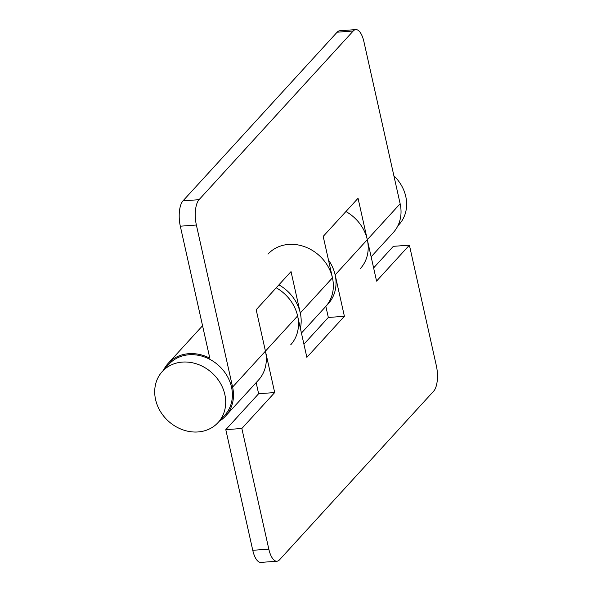 <?xml version="1.0" encoding="UTF-8"?>
<svg xmlns="http://www.w3.org/2000/svg" width="592" height="592" viewBox="0 0 592 592"><rect width="100%" height="100%" fill="white"/><g stroke="black" fill="none" stroke-linecap="round" stroke-linejoin="round"><path stroke-width="0.89" d="M202.56 325.726L200.977 327.465A38.968 33.529 42.4 0 1 202.582 325.837A38.968 33.529 -137.6 0 0 200.977 327.465L168.135 363.399A38.968 33.529 42.4 0 1 209.812 358.175L180.316 226.196A19.484 7.711 -94.2 0 1 182.987 200.858L199.053 199.682A19.484 7.711 85.8 0 0 196.374 225.019L232.597 387.072A38.968 33.529 42.4 0 1 225.67 415.976A38.968 33.529 42.4 0 1 219.306 421.208M225.67 415.976L258.504 380.049A38.968 33.529 -137.6 0 0 265.438 351.145L274.695 392.555L241.854 428.482L268.82 549.124A19.484 7.711 85.8 0 0 276.945 561.223A19.484 7.711 85.8 0 0 279.55 559.795L433.684 391.142A19.484 7.711 85.8 0 0 436.363 365.804L409.398 245.162L376.564 281.096L367.306 239.679L335.139 274.88A38.968 33.529 42.4 0 0 328.479 260.036A38.968 33.529 42.4 0 1 335.139 274.88L344.396 316.291L306.863 357.353L297.606 315.943A38.968 33.529 -137.6 0 0 276.22 287.801A38.968 33.529 42.4 0 1 297.606 315.943A38.968 33.529 42.4 0 1 290.672 344.847M409.398 245.162L393.332 246.339L373.619 267.917M276.945 561.223L260.88 562.4A19.484 7.711 -94.2 0 1 252.762 550.301L225.796 429.659L258.63 393.732L256.151 382.624M241.854 428.482L225.796 429.659M267.991 254.138A38.968 33.529 42.4 0 1 304.821 246.783A38.968 33.529 42.4 0 1 332.452 277.811L323.195 236.4L358.049 198.268L367.306 239.679A38.968 33.529 -137.6 0 0 345.92 211.536M303.918 344.181L328.331 317.467L325.844 306.367M344.396 316.291L328.331 317.467M274.695 392.555L258.63 393.732M278.906 284.863A38.968 33.529 42.4 0 1 300.285 313.013A38.968 33.529 42.4 0 1 300.373 328.338A38.968 33.529 42.4 0 0 300.285 313.013L291.027 271.595L256.181 309.727L265.438 351.145L232.597 387.072M335.139 274.88A38.968 33.529 42.4 0 1 328.205 303.785L325.526 306.715A38.968 33.529 -137.6 0 0 332.452 277.811A38.968 33.529 42.4 0 1 325.526 306.715L301.432 333.074M199.053 199.682L353.195 31.028A19.484 7.711 85.8 0 1 355.792 29.6A19.484 7.711 85.8 0 1 363.917 41.699L400.14 203.752A38.968 33.529 42.4 0 1 393.214 232.656L371.132 256.817M400.14 203.752L367.306 239.679A38.968 33.529 42.4 0 1 360.373 268.583M163.503 370.2A38.968 33.529 42.4 0 1 168.135 363.399M353.195 31.028L337.129 32.205L182.987 200.858M337.129 32.205A19.484 7.711 -94.2 0 1 339.734 30.777L355.792 29.6M198.009 431.953A37.799 32.523 42.4 0 1 160.188 411.1A37.799 32.523 42.4 0 1 162.297 371.517A37.799 32.523 42.4 0 1 182.395 362.089A37.799 32.523 42.4 0 1 220.217 382.935A37.799 32.523 42.4 0 1 218.108 422.518A37.799 32.523 42.4 0 1 198.009 431.953M162.297 371.517L169.001 364.184A37.799 32.523 42.4 0 1 189.092 354.756A37.799 32.523 42.4 0 1 226.914 375.602A37.799 32.523 42.4 0 1 224.805 415.192L218.108 422.518M393.887 175.78A37.799 32.523 42.4 0 1 399.052 224.531L397.846 225.848M297.606 315.943L265.438 351.145M252.762 550.301L268.82 549.124M332.452 277.811L300.285 313.013M196.374 225.019L180.316 226.196"/></g></svg>

